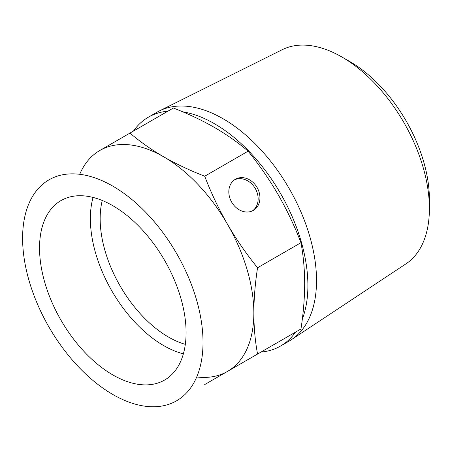 <?xml version="1.0" encoding="UTF-8"?>
<svg xmlns="http://www.w3.org/2000/svg" width="452" height="452" viewBox="0 0 452 452"><rect width="100%" height="100%" fill="white"/><g stroke="black" fill="none" stroke-linecap="round" stroke-linejoin="round"><path stroke-width="0.68" d="M252.448 210.864A17.967 14.673 60 0 0 255.29 188.524A17.967 14.673 60 0 0 234.52 179.817M196.733 376.974A127.577 73.659 -120 0 0 227.424 371.448A127.577 73.659 -120 0 0 253.849 313.044A127.577 73.659 -120 0 0 227.424 224.135C236.373 239.498 246.419 254.041 257.561 267.753C255.143 283.398 253.905 298.495 253.849 313.044C253.905 327.531 255.143 341.198 257.561 354.046L204.716 384.556M227.424 224.135A127.577 73.659 -120 0 0 163.635 156.793C176.269 164.019 189.959 170.494 204.716 176.223C211.022 192.733 218.593 208.7 227.424 224.135M163.635 156.793A127.577 73.659 -120 0 0 99.847 150.476L129.984 133.074C139.905 141.595 151.121 149.505 163.635 156.793M99.847 150.476A127.577 73.659 -120 0 0 79.716 174.291M257.561 354.046L300.953 328.999C303.377 313.355 304.614 298.252 304.671 283.703C304.614 269.217 303.377 255.549 300.953 242.701C294.647 226.192 287.082 210.225 278.246 194.789C269.302 179.427 259.256 164.884 248.108 151.171C238.193 142.651 226.972 134.747 214.457 127.453C201.829 120.226 188.134 113.751 173.376 108.022L129.984 133.074M278.404 342.017A127.577 73.659 60 0 1 278.246 342.107A127.577 73.659 60 0 1 278.093 342.198M39.539 248.001A103.621 59.828 60 0 1 61.003 200.569A103.621 59.828 60 0 1 164.624 260.392A103.621 59.828 60 0 1 164.624 380.042A103.621 59.828 60 0 1 84.773 352.283A103.621 59.828 60 0 1 39.539 248.001M22.6 238.221A127.577 73.659 60 0 1 157.917 226.136A127.577 73.659 60 0 1 157.917 406.557A127.577 73.659 60 0 1 22.6 238.221M133.453 131.074A132.142 76.292 60 0 1 148.386 117.181L157.008 112.203A132.142 76.292 60 0 1 159.386 110.926L282.257 49.68A123.741 71.444 60 0 1 341.904 57.008L349.989 61.675A112.305 64.839 60 0 1 429.4 199.219L429.4 208.558A123.741 71.444 60 0 1 405.919 263.878L291.45 339.661A132.142 76.292 60 0 1 289.15 341.085L280.528 346.062A132.142 76.292 60 0 1 261.03 352.046M148.386 117.181A132.142 76.292 60 0 1 167.89 111.192M182.67 111.808A132.142 76.292 60 0 1 280.534 193.473A132.142 76.292 60 0 1 302.326 319.055M295.467 332.163A132.142 76.292 60 0 1 280.528 346.062M300.953 242.701L257.561 267.753M248.108 151.171L204.716 176.223M235.396 179.258L235.396 179.258A17.967 14.673 60 0 0 231.678 202.157A17.967 14.673 60 0 0 253.369 210.383A17.967 14.673 60 0 0 257.086 187.484A17.967 14.673 60 0 0 235.396 179.258L235.396 179.258M159.386 110.926A132.142 76.292 60 0 1 289.156 188.495A132.142 76.292 60 0 1 291.45 339.661M341.904 57.008A123.741 71.444 60 0 1 429.4 208.558M185.32 344.351A96.649 55.799 60 0 1 100.158 218.7A96.649 55.799 60 0 1 102.259 200.49M183.371 353.837A103.621 59.828 60 0 1 90.366 218.661A103.621 59.828 60 0 1 93.072 197.434"/></g></svg>
